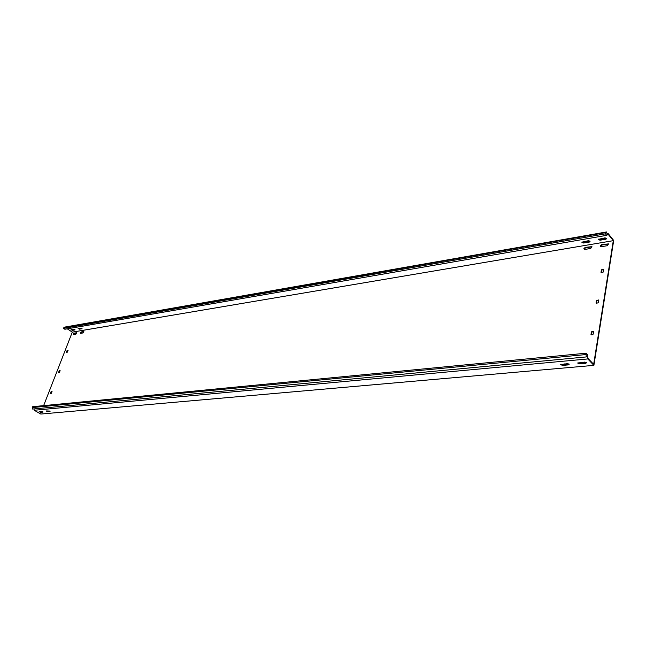<?xml version="1.0" encoding="UTF-8"?>
<svg xmlns="http://www.w3.org/2000/svg" width="646" height="646" viewBox="0 0 646 646"><rect width="100%" height="100%" fill="white"/><g stroke="black" fill="none" stroke-linecap="round" stroke-linejoin="round"><path stroke-width="0.97" d="M600.287 245.868L601.281 246.707L607.272 245.706L608.475 243.889L601.612 244.64L600.287 245.868M608.589 244.107L601.927 245.02L600.618 246.619M80.266 332.747L80.492 333.368L83.051 332.94L83.778 331.568L81.033 331.963L80.266 332.747M83.891 331.769L81.372 332.189L80.54 333.36M564.176 363.956L564.677 364.586M564.523 363.924L564.588 364.546M581.19 362.406L581.715 363.044M581.537 362.382L581.602 362.995M583.911 248.605L584.872 249.437L590.735 248.46L591.914 246.651L585.219 247.394L583.911 248.605M592.035 246.869L585.534 247.765L584.25 249.356M73.224 333.925L73.442 334.539L75.97 334.119L76.696 332.755L73.983 333.15L73.224 333.925M76.801 332.956L74.322 333.368L73.499 334.531M42.83 411.712L39.172 411.615L40.432 412.35L42.959 412.116L42.83 411.712L39.463 411.591M74.839 329.46L71.06 329.686L72.417 330.364L74.936 329.936L74.839 329.46M569.247 364.158L567.463 363.658L560.631 364.594L562.545 365.418L568.65 364.869L569.247 364.158M590.073 241.168L588.385 240.708L581.812 242.193L583.613 243.025L589.475 242.024L590.073 241.168M586.511 362.592L584.703 362.091L577.694 363.052L579.632 363.884L585.874 363.318L586.511 362.592M606.634 238.334L604.922 237.865L598.196 239.391L600.013 240.223L606.013 239.198L606.634 238.334M49.928 411.066L46.229 410.977L47.489 411.712L50.057 411.478L49.928 411.066L46.512 410.945M81.921 328.249L78.101 328.475L79.458 329.161L82.018 328.725L81.921 328.249M606.699 235.33L64.858 329.25L63.534 328.378L64.939 327.054L606.562 231.946L605.682 232.608L605.48 233.82L606.699 235.33L608.128 234.248L613.296 240.667L593.666 364.352L588.062 358.449L587.359 354.606L586.035 353.209L32.647 406.697L32.631 409.055L586.253 356.931L587.335 356.422L587.795 358.942L34.254 410.258L33.955 408.926M608.064 234.296L608.08 233.472L613.7 240.457L593.892 365.361L587.795 358.942M67.273 328.83L72.295 332.133L43.637 405.64M593.892 365.361L40.795 414.054L34.254 410.258M41.207 411.865L41.384 411.413M613.296 240.667L72.295 332.133M51.43 391.912L51.074 391.702L50.428 393.382L51.187 393.495L52.06 391.597L51.3 391.476L50.8 393.535M67.41 350.818L67.063 350.6L66.433 352.215L67.2 352.296L68.048 350.455L67.281 350.382L66.813 352.353M593.456 331.463L591.736 331.656L591.268 334.846M591.663 332.367L591.34 332.012L590.977 334.773L592.939 334.66L593.747 331.745M603.744 269.657L601.781 269.584L601.337 272.596M603.469 269.325L603.364 271.998L601.224 272.612M601.709 270.303L601.394 269.931L601.006 272.354M60.143 370.699L59.359 370.747L58.875 372.766M60.062 370.659L59.48 372.492L58.762 372.774M59.489 371.184L59.141 370.974L58.503 372.613M598.81 300.285L596.831 300.188L596.371 303.289M598.527 299.962L598.422 302.724L596.274 303.297M596.759 300.907L596.436 300.543L596.032 303.031M569.207 364.118L562.658 364.764L560.922 364.312M586.463 362.551L579.737 363.222L577.984 362.769M593.731 331.826L592.059 332.012M603.735 269.705L602.096 269.955M598.802 300.333L597.146 300.551M71.359 329.565L72.57 329.969L74.968 329.557M581.989 241.927L583.718 242.444L590.113 241.224M598.374 239.117L600.11 239.634L606.675 238.374M78.392 328.354L79.611 328.766L82.05 328.346M608.08 233.472L607.006 233.666M606.562 231.946L607.143 234.183L607.886 233.618M605.48 233.82L63.534 328.378M605.682 232.608L63.849 327.562M586.253 356.931L586.035 353.209M585.817 354.565L32.3 407.569M47.659 411.284L47.489 411.712M600.11 239.634L600.013 240.223M606.101 238.608L606.013 239.198M585.987 362.656L585.874 363.318M579.737 363.222L579.632 363.884M583.718 242.444L583.613 243.025M589.58 241.434L589.475 242.024M568.763 364.215L568.65 364.869M562.658 364.764L562.545 365.418M40.601 411.922L40.432 412.35"/></g></svg>
